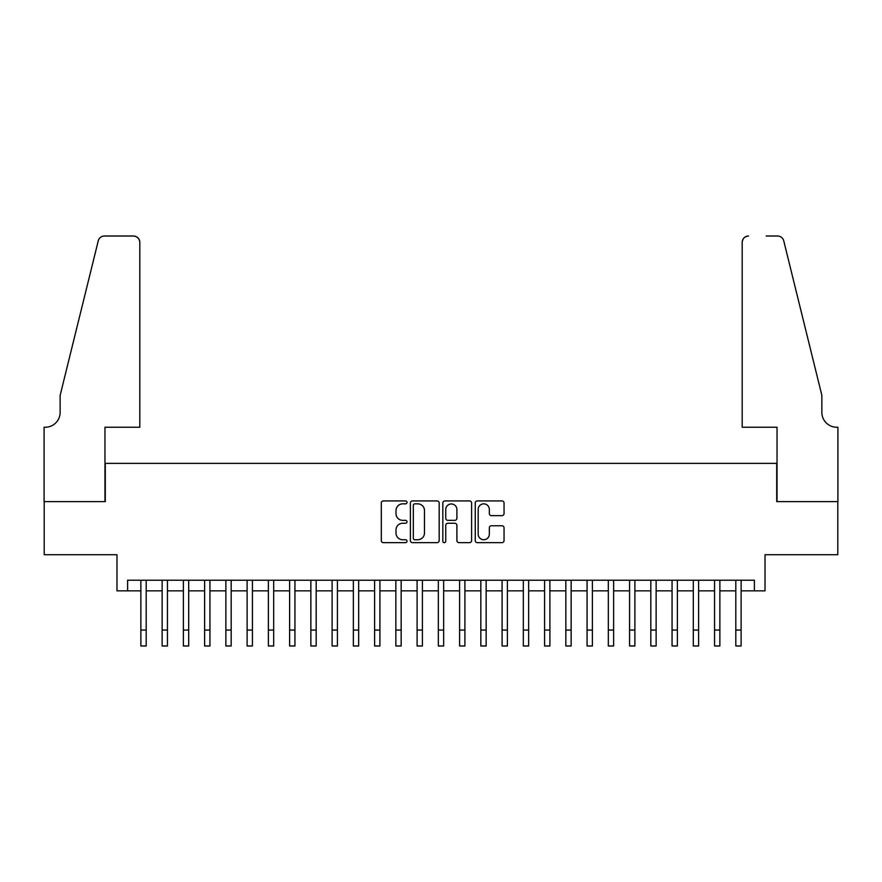 <?xml version="1.0" encoding="UTF-8"?>
<svg xmlns="http://www.w3.org/2000/svg" width="882" height="882" viewBox="0 0 882 882"><rect width="100%" height="100%" fill="white"/><g stroke="black" fill="none" stroke-linecap="round" stroke-linejoin="round"><path stroke-width="1.32" d="M407.01 502.398A1.455 1.455 0 0 0 405.544 500.932L383.383 500.932A2.084 2.084 0 0 0 381.3 503.027L381.3 540.567A2.084 2.084 0 0 0 383.383 542.65L405.544 542.65A1.455 1.455 0 0 0 407.01 541.184A1.455 1.455 0 0 0 405.544 539.729L402.677 539.729A6.67 6.67 0 0 1 396.007 533.059L396.007 529.928A6.67 6.67 0 0 1 402.677 523.258L405.544 523.258A1.455 1.455 0 0 0 407.01 521.791A1.455 1.455 0 0 0 405.544 520.336L402.677 520.336A6.67 6.67 0 0 1 396.007 513.655L396.007 510.535A6.67 6.67 0 0 1 402.677 503.854L405.544 503.854A1.455 1.455 0 0 0 407.01 502.398M501.946 515.639A2.084 2.084 0 0 0 504.041 513.556L504.041 503.027A2.084 2.084 0 0 0 501.946 500.932L477.338 500.932A2.084 2.084 0 0 0 475.255 503.027L475.255 540.567A2.084 2.084 0 0 0 477.338 542.65L501.946 542.65A2.084 2.084 0 0 0 504.041 540.567L504.041 527.844A2.084 2.084 0 0 0 501.946 525.76L491.417 525.76A2.084 2.084 0 0 0 489.334 527.844L489.334 534.15A5.579 5.579 0 0 1 483.755 539.729A5.579 5.579 0 0 1 478.176 534.15L478.176 509.432A5.579 5.579 0 0 1 483.755 503.854A5.579 5.579 0 0 1 489.334 509.432L489.334 513.556A2.084 2.084 0 0 0 491.417 515.639L501.946 515.639M127.603 590.852L127.603 580.224L754.397 580.224L754.397 590.852L765.025 590.852L765.025 554.723L837.79 554.723L837.79 501.604L776.711 501.604L776.711 463.359L105.289 463.359L105.289 501.604L44.21 501.604L44.21 554.723L116.975 554.723L116.975 590.852L140.877 590.852M439.17 503.027A2.084 2.084 0 0 0 437.086 500.932L412.478 500.932A2.084 2.084 0 0 0 410.395 503.027L410.395 540.567A2.084 2.084 0 0 0 412.478 542.65L437.086 542.65A2.084 2.084 0 0 0 439.17 540.567L439.17 503.027M444.914 500.932L469.522 500.932A2.084 2.084 0 0 1 471.605 503.027L471.605 540.567A2.084 2.084 0 0 1 469.522 542.65L458.993 542.65A2.084 2.084 0 0 1 456.898 540.567L456.898 525.341A2.084 2.084 0 0 0 454.814 523.258L447.836 523.258A2.084 2.084 0 0 0 445.741 525.341L445.741 541.184A1.455 1.455 0 0 1 444.285 542.65A1.455 1.455 0 0 1 442.83 541.184L442.83 503.027A2.084 2.084 0 0 1 444.914 500.932M146.191 590.852L162.134 590.852M167.437 590.852L183.379 590.852M188.693 590.852L204.624 590.852M209.938 590.852L225.869 590.852M231.183 590.852L247.114 590.852M252.428 590.852L268.371 590.852M273.674 590.852L289.616 590.852M294.93 590.852L310.861 590.852M316.175 590.852L332.106 590.852M337.42 590.852L353.351 590.852M358.665 590.852L374.607 590.852M379.91 590.852L395.853 590.852M401.167 590.852L417.098 590.852M422.412 590.852L438.343 590.852M443.657 590.852L459.588 590.852M464.902 590.852L480.833 590.852M486.147 590.852L502.09 590.852M507.393 590.852L523.335 590.852M528.649 590.852L544.58 590.852M549.894 590.852L565.825 590.852M571.139 590.852L587.07 590.852M592.384 590.852L608.326 590.852M613.629 590.852L629.572 590.852M634.886 590.852L650.817 590.852M656.131 590.852L672.062 590.852M677.376 590.852L693.307 590.852M698.621 590.852L714.563 590.852M719.866 590.852L735.808 590.852M741.123 590.852L754.397 590.852M414.772 503.854A1.455 1.455 0 0 0 413.316 505.32L413.316 538.274A1.455 1.455 0 0 0 414.772 539.729L417.803 539.729A6.67 6.67 0 0 0 424.474 533.059L424.474 510.535A6.67 6.67 0 0 0 417.803 503.854L414.772 503.854M456.898 509.542A5.579 5.579 0 0 0 451.319 503.964A5.579 5.579 0 0 0 445.741 509.542L445.741 518.252A2.084 2.084 0 0 0 447.836 520.336L454.814 520.336A2.084 2.084 0 0 0 456.898 518.252L456.898 509.542M140.877 630.046L146.191 630.046L146.191 645.988L140.877 645.988L140.877 580.224M146.191 630.046L146.191 580.224M139.819 427.241L139.819 242.396A6.372 6.372 0 0 0 133.447 236.012L104.44 236.012A6.372 6.372 0 0 0 98.255 240.863L60.141 395.368L60.141 412.368A14.873 14.873 0 0 1 45.269 427.241L44.1 427.241L44.1 501.604L104.969 501.604L104.969 427.241L139.819 427.241L139.819 242.396C139.411 238.548 137.294 236.42 133.447 236.012L115.807 236.012M98.255 240.863C99.875 237.368 99.875 237.368 98.255 240.863C99.875 237.368 99.875 237.368 98.255 240.863M60.141 412.368A14.873 14.873 0 0 1 45.269 427.241M742.181 427.241L742.181 242.396L742.181 427.241L777.031 427.241L777.031 501.604L837.9 501.604L837.9 427.241L836.731 427.241A14.873 14.873 0 0 1 821.859 412.368A14.873 14.873 0 0 0 836.731 427.241M810.172 347.993L783.745 240.863L821.859 395.368L821.859 412.368M766.193 236.012L777.56 236.012A6.372 6.372 0 0 1 783.745 240.863C782.125 237.368 782.125 237.368 783.745 240.863C782.125 237.368 782.125 237.368 783.745 240.863M748.553 236.012A6.372 6.372 0 0 0 742.181 242.396C742.589 238.548 744.706 236.42 748.553 236.012M162.134 645.988L167.437 645.988L162.134 645.988L162.134 580.224M167.437 645.988L167.437 580.224M183.379 645.988L188.693 645.988L183.379 645.988L183.379 580.224M188.693 645.988L188.693 580.224M204.624 645.988L209.938 645.988L204.624 645.988L204.624 580.224M209.938 645.988L209.938 580.224M225.869 645.988L231.183 645.988L225.869 645.988L225.869 580.224M231.183 645.988L231.183 580.224M247.114 645.988L252.428 645.988L247.114 645.988L247.114 580.224M252.428 645.988L252.428 580.224M268.371 645.988L273.674 645.988L268.371 645.988L268.371 580.224M273.674 645.988L273.674 580.224M289.616 645.988L294.93 645.988L289.616 645.988L289.616 580.224M294.93 645.988L294.93 580.224M310.861 645.988L316.175 645.988L310.861 645.988L310.861 580.224M316.175 645.988L316.175 580.224M332.106 645.988L337.42 645.988L332.106 645.988L332.106 580.224M337.42 645.988L337.42 580.224M353.351 645.988L358.665 645.988L353.351 645.988L353.351 580.224M358.665 645.988L358.665 580.224M374.607 645.988L379.91 645.988L374.607 645.988L374.607 580.224M379.91 645.988L379.91 580.224M395.853 645.988L401.167 645.988L395.853 645.988L395.853 580.224M401.167 645.988L401.167 580.224M417.098 645.988L422.412 645.988L417.098 645.988L417.098 580.224M422.412 645.988L422.412 580.224M438.343 645.988L443.657 645.988L438.343 645.988L438.343 580.224M443.657 645.988L443.657 580.224M459.588 645.988L464.902 645.988L459.588 645.988L459.588 580.224M464.902 645.988L464.902 580.224M480.833 645.988L486.147 645.988L480.833 645.988L480.833 580.224M486.147 645.988L486.147 580.224M502.09 645.988L507.393 645.988L502.09 645.988L502.09 580.224M507.393 645.988L507.393 580.224M523.335 645.988L528.649 645.988L523.335 645.988L523.335 580.224M528.649 645.988L528.649 580.224M544.58 645.988L549.894 645.988L544.58 645.988L544.58 580.224M549.894 645.988L549.894 580.224M565.825 645.988L571.139 645.988L565.825 645.988L565.825 580.224M571.139 645.988L571.139 580.224M587.07 645.988L592.384 645.988L587.07 645.988L587.07 580.224M592.384 645.988L592.384 580.224M608.326 645.988L613.629 645.988L608.326 645.988L608.326 580.224M613.629 645.988L613.629 580.224M629.572 645.988L634.886 645.988L629.572 645.988L629.572 580.224M634.886 645.988L634.886 580.224M650.817 645.988L656.131 645.988L650.817 645.988L650.817 580.224M656.131 645.988L656.131 580.224M672.062 645.988L677.376 645.988L672.062 645.988L672.062 580.224M677.376 645.988L677.376 580.224M693.307 645.988L698.621 645.988L693.307 645.988L693.307 580.224M698.621 645.988L698.621 580.224M714.563 645.988L719.866 645.988L714.563 645.988L714.563 580.224M719.866 645.988L719.866 580.224M735.808 645.988L741.123 645.988L735.808 645.988L735.808 580.224M741.123 645.988L741.123 580.224M162.134 630.046L167.437 630.046M183.379 630.046L188.693 630.046M204.624 630.046L209.938 630.046M225.869 630.046L231.183 630.046M247.114 630.046L252.428 630.046M268.371 630.046L273.674 630.046M289.616 630.046L294.93 630.046M310.861 630.046L316.175 630.046M332.106 630.046L337.42 630.046M353.351 630.046L358.665 630.046M374.607 630.046L379.91 630.046M395.853 630.046L401.167 630.046M417.098 630.046L422.412 630.046M438.343 630.046L443.657 630.046M459.588 630.046L464.902 630.046M480.833 630.046L486.147 630.046M502.09 630.046L507.393 630.046M523.335 630.046L528.649 630.046M544.58 630.046L549.894 630.046M565.825 630.046L571.139 630.046M587.07 630.046L592.384 630.046M608.326 630.046L613.629 630.046M629.572 630.046L634.886 630.046M650.817 630.046L656.131 630.046M672.062 630.046L677.376 630.046M693.307 630.046L698.621 630.046M714.563 630.046L719.866 630.046M735.808 630.046L741.123 630.046"/></g></svg>
